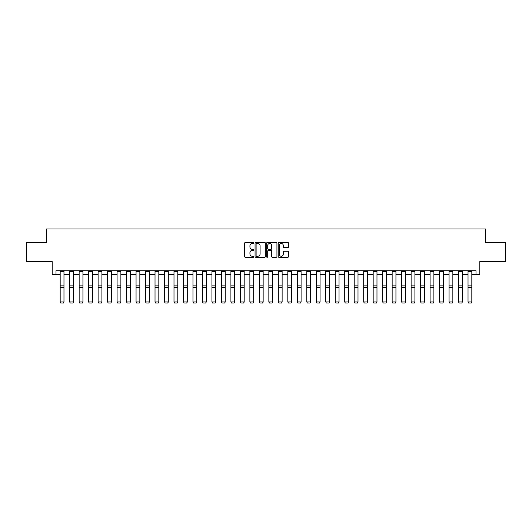 <?xml version="1.0" encoding="UTF-8"?>
<svg xmlns="http://www.w3.org/2000/svg" width="532" height="532" viewBox="0 0 532 532"><rect width="100%" height="100%" fill="white"/><g stroke="black" fill="none" stroke-linecap="round" stroke-linejoin="round"><path stroke-width="0.8" d="M253.857 242.931A0.519 0.519 0 0 0 253.338 242.412L245.425 242.412A0.745 0.745 0 0 0 244.68 243.157L244.68 256.564A0.745 0.745 0 0 0 245.425 257.308L253.338 257.308A0.519 0.519 0 0 0 253.857 256.783A0.519 0.519 0 0 0 253.338 256.264L252.314 256.264A2.381 2.381 0 0 1 249.934 253.877L249.934 252.76A2.381 2.381 0 0 1 252.314 250.379L253.338 250.379A0.519 0.519 0 0 0 253.857 249.86A0.519 0.519 0 0 0 253.338 249.335L252.314 249.335A2.381 2.381 0 0 1 249.934 246.954L249.934 245.837A2.381 2.381 0 0 1 252.314 243.45L253.338 243.45A0.519 0.519 0 0 0 253.857 242.931M287.765 247.659A0.745 0.745 0 0 0 288.51 246.915L288.51 243.157A0.745 0.745 0 0 0 287.765 242.412L278.981 242.412A0.745 0.745 0 0 0 278.236 243.157L278.236 256.564A0.745 0.745 0 0 0 278.981 257.308L287.765 257.308A0.745 0.745 0 0 0 288.51 256.564L288.51 252.015A0.745 0.745 0 0 0 287.765 251.27L284.008 251.27A0.745 0.745 0 0 0 283.263 252.015L283.263 254.269A1.995 1.995 0 0 1 281.268 256.264A1.995 1.995 0 0 1 279.273 254.269L279.273 245.445A1.995 1.995 0 0 1 281.268 243.45A1.995 1.995 0 0 1 283.263 245.445L283.263 246.915A0.745 0.745 0 0 0 284.008 247.659L287.765 247.659M56.006 274.519L56.006 270.728L475.994 270.728L475.994 274.519L479.791 274.519L479.791 261.618L505.4 261.618L505.4 242.652L485.483 242.652L485.483 228.993L46.517 228.993L46.517 242.652L26.6 242.652L26.6 261.618L52.209 261.618L52.209 274.519L60.176 274.519M265.348 243.157A0.745 0.745 0 0 0 264.603 242.412L255.812 242.412A0.745 0.745 0 0 0 255.067 243.157L255.067 256.564A0.745 0.745 0 0 0 255.812 257.308L264.603 257.308A0.745 0.745 0 0 0 265.348 256.564L265.348 243.157M267.397 242.412L276.188 242.412A0.745 0.745 0 0 1 276.933 243.157L276.933 256.564A0.745 0.745 0 0 1 276.188 257.308L272.424 257.308A0.745 0.745 0 0 1 271.679 256.564L271.679 251.124A0.745 0.745 0 0 0 270.934 250.379L268.441 250.379A0.745 0.745 0 0 0 267.696 251.124L267.696 256.783A0.519 0.519 0 0 1 267.17 257.308A0.519 0.519 0 0 1 266.652 256.783L266.652 243.157A0.745 0.745 0 0 1 267.397 242.412M63.973 274.519L69.659 274.519M73.456 274.519L79.148 274.519M82.939 274.519L88.631 274.519M92.428 274.519L98.114 274.519M101.911 274.519L107.604 274.519M111.394 274.519L117.087 274.519M120.877 274.519L126.569 274.519M130.367 274.519L136.059 274.519M139.85 274.519L145.542 274.519M149.332 274.519L155.025 274.519M158.822 274.519L164.514 274.519M168.305 274.519L173.997 274.519M177.788 274.519L183.48 274.519M187.277 274.519L192.963 274.519M196.76 274.519L202.453 274.519M206.243 274.519L211.935 274.519M215.733 274.519L221.418 274.519M225.216 274.519L230.908 274.519M234.698 274.519L240.391 274.519M244.181 274.519L249.874 274.519M253.671 274.519L259.363 274.519M263.154 274.519L268.846 274.519M272.637 274.519L278.329 274.519M282.126 274.519L287.819 274.519M291.609 274.519L297.302 274.519M301.092 274.519L306.784 274.519M310.582 274.519L316.267 274.519M320.065 274.519L325.757 274.519M329.547 274.519L335.24 274.519M339.037 274.519L344.723 274.519M348.52 274.519L354.212 274.519M358.003 274.519L363.695 274.519M367.486 274.519L373.178 274.519M376.975 274.519L382.668 274.519M386.458 274.519L392.151 274.519M395.941 274.519L401.633 274.519M405.431 274.519L411.123 274.519M414.913 274.519L420.606 274.519M424.396 274.519L430.089 274.519M433.886 274.519L439.572 274.519M443.369 274.519L449.061 274.519M452.852 274.519L458.544 274.519M462.341 274.519L468.027 274.519M471.824 274.519L475.994 274.519M256.637 243.45A0.519 0.519 0 0 0 256.111 243.975L256.111 255.739A0.519 0.519 0 0 0 256.637 256.264L257.714 256.264A2.381 2.381 0 0 0 260.095 253.877L260.095 245.837A2.381 2.381 0 0 0 257.714 243.45L256.637 243.45M271.679 245.485A1.995 1.995 0 0 0 269.684 243.49A1.995 1.995 0 0 0 267.696 245.485L267.696 248.59A0.745 0.745 0 0 0 268.441 249.335L270.934 249.335A0.745 0.745 0 0 0 271.679 248.59L271.679 245.485M63.973 270.728L63.973 302.063L63.401 303.007L60.748 302.954L63.401 303.007M60.748 303.007L60.176 301.93L63.973 301.93L63.401 302.954M60.176 270.728L60.176 301.93L60.748 302.954M73.456 270.728L73.456 302.063L72.884 303.007L70.231 302.954L72.884 303.007M70.231 303.007L69.659 301.93L73.456 301.93L72.884 302.954M69.659 270.728L69.659 301.93L70.231 302.954M82.939 270.728L82.939 302.063L82.374 303.007L79.714 302.954L82.374 303.007M79.714 303.007L79.148 301.93L82.939 301.93L82.374 302.954M79.148 270.728L79.148 301.93L79.714 302.954M92.428 270.728L92.428 302.063L91.856 303.007L89.203 302.954L91.856 303.007M89.203 303.007L88.631 301.93L92.428 301.93L91.856 302.954M88.631 270.728L88.631 301.93L89.203 302.954M101.911 270.728L101.911 302.063L101.339 303.007L98.686 302.954L101.339 303.007M98.686 303.007L98.114 301.93L101.911 301.93L101.339 302.954M98.114 270.728L98.114 301.93L98.686 302.954M111.394 270.728L111.394 302.063L110.829 303.007L108.169 302.954L110.829 303.007M108.169 303.007L107.604 301.93L111.394 301.93L110.829 302.954M107.604 270.728L107.604 301.93L108.169 302.954M120.877 270.728L120.877 302.063L120.312 303.007L117.658 302.954L120.312 303.007M117.658 303.007L117.087 301.93L120.877 301.93L120.312 302.954M117.087 270.728L117.087 301.93L117.658 302.954M130.367 270.728L130.367 302.063L129.795 303.007L127.141 302.954L129.795 303.007M127.141 303.007L126.569 301.93L130.367 301.93L129.795 302.954M126.569 270.728L126.569 301.93L127.141 302.954M139.85 270.728L139.85 302.063L139.284 303.007L136.624 302.954L139.284 303.007M136.624 303.007L136.059 301.93L139.85 301.93L139.284 302.954M136.059 270.728L136.059 301.93L136.624 302.954M149.332 270.728L149.332 302.063L148.767 303.007L146.107 302.954L148.767 303.007M146.107 303.007L145.542 301.93L149.332 301.93L148.767 302.954M145.542 270.728L145.542 301.93L146.107 302.954M158.822 270.728L158.822 302.063L158.25 303.007L155.597 302.954L158.25 303.007M155.597 303.007L155.025 301.93L158.822 301.93L158.25 302.954M155.025 270.728L155.025 301.93L155.597 302.954M168.305 270.728L168.305 302.063L167.733 303.007L165.08 302.954L167.733 303.007M165.08 303.007L164.514 301.93L168.305 301.93L167.733 302.954M164.514 270.728L164.514 301.93L165.08 302.954M177.788 270.728L177.788 302.063L177.222 303.007L174.562 302.954L177.222 303.007M174.562 303.007L173.997 301.93L177.788 301.93L177.222 302.954M173.997 270.728L173.997 301.93L174.562 302.954M187.277 270.728L187.277 302.063L186.705 303.007L184.052 302.954L186.705 303.007M184.052 303.007L183.48 301.93L187.277 301.93L186.705 302.954M183.48 270.728L183.48 301.93L184.052 302.954M196.76 270.728L196.76 302.063L196.188 303.007L193.535 302.954L196.188 303.007M193.535 303.007L192.963 301.93L196.76 301.93L196.188 302.954M192.963 270.728L192.963 301.93L193.535 302.954M206.243 270.728L206.243 302.063L205.678 303.007L203.018 302.954L205.678 303.007M203.018 303.007L202.453 301.93L206.243 301.93L205.678 302.954M202.453 270.728L202.453 301.93L203.018 302.954M215.733 270.728L215.733 302.063L215.161 303.007L212.507 302.954L215.161 303.007M212.507 303.007L211.935 301.93L215.733 301.93L215.161 302.954M211.935 270.728L211.935 301.93L212.507 302.954M225.216 270.728L225.216 302.063L224.644 303.007L221.99 302.954L224.644 303.007M221.99 303.007L221.418 301.93L225.216 301.93L224.644 302.954M221.418 270.728L221.418 301.93L221.99 302.954M234.698 270.728L234.698 302.063L234.133 303.007L231.473 302.954L234.133 303.007M231.473 303.007L230.908 301.93L234.698 301.93L234.133 302.954M230.908 270.728L230.908 301.93L231.473 302.954M244.181 270.728L244.181 302.063L243.616 303.007L240.963 302.954L243.616 303.007M240.963 303.007L240.391 301.93L244.181 301.93L243.616 302.954M240.391 270.728L240.391 301.93L240.963 302.954M253.671 270.728L253.671 302.063L253.099 303.007L250.446 302.954L253.099 303.007M250.446 303.007L249.874 301.93L253.671 301.93L253.099 302.954M249.874 270.728L249.874 301.93L250.446 302.954M263.154 270.728L263.154 302.063L262.589 303.007L259.929 302.954L262.589 303.007M259.929 303.007L259.363 301.93L263.154 301.93L262.589 302.954M259.363 270.728L259.363 301.93L259.929 302.954M272.637 270.728L272.637 302.063L272.071 303.007L269.411 302.954L272.071 303.007M269.411 303.007L268.846 301.93L272.637 301.93L272.071 302.954M268.846 270.728L268.846 301.93L269.411 302.954M282.126 270.728L282.126 302.063L281.554 303.007L278.901 302.954L281.554 303.007M278.901 303.007L278.329 301.93L282.126 301.93L281.554 302.954M278.329 270.728L278.329 301.93L278.901 302.954M291.609 270.728L291.609 302.063L291.037 303.007L288.384 302.954L291.037 303.007M288.384 303.007L287.819 301.93L291.609 301.93L291.037 302.954M287.819 270.728L287.819 301.93L288.384 302.954M301.092 270.728L301.092 302.063L300.527 303.007L297.867 302.954L300.527 303.007M297.867 303.007L297.302 301.93L301.092 301.93L300.527 302.954M297.302 270.728L297.302 301.93L297.867 302.954M310.582 270.728L310.582 302.063L310.01 303.007L307.356 302.954L310.01 303.007M307.356 303.007L306.784 301.93L310.582 301.93L310.01 302.954M306.784 270.728L306.784 301.93L307.356 302.954M320.065 270.728L320.065 302.063L319.493 303.007L316.839 302.954L319.493 303.007M316.839 303.007L316.267 301.93L320.065 301.93L319.493 302.954M316.267 270.728L316.267 301.93L316.839 302.954M329.547 270.728L329.547 302.063L328.982 303.007L326.322 302.954L328.982 303.007M326.322 303.007L325.757 301.93L329.547 301.93L328.982 302.954M325.757 270.728L325.757 301.93L326.322 302.954M339.037 270.728L339.037 302.063L338.465 303.007L335.812 302.954L338.465 303.007M335.812 303.007L335.24 301.93L339.037 301.93L338.465 302.954M335.24 270.728L335.24 301.93L335.812 302.954M348.52 270.728L348.52 302.063L347.948 303.007L345.295 302.954L347.948 303.007M345.295 303.007L344.723 301.93L348.52 301.93L347.948 302.954M344.723 270.728L344.723 301.93L345.295 302.954M358.003 270.728L358.003 302.063L357.438 303.007L354.778 302.954L357.438 303.007M354.778 303.007L354.212 301.93L358.003 301.93L357.438 302.954M354.212 270.728L354.212 301.93L354.778 302.954M367.486 270.728L367.486 302.063L366.92 303.007L364.267 302.954L366.92 303.007M364.267 303.007L363.695 301.93L367.486 301.93L366.92 302.954M363.695 270.728L363.695 301.93L364.267 302.954M376.975 270.728L376.975 302.063L376.403 303.007L373.75 302.954L376.403 303.007M373.75 303.007L373.178 301.93L376.975 301.93L376.403 302.954M373.178 270.728L373.178 301.93L373.75 302.954M386.458 270.728L386.458 302.063L385.893 303.007L383.233 302.954L385.893 303.007M383.233 303.007L382.668 301.93L386.458 301.93L385.893 302.954M382.668 270.728L382.668 301.93L383.233 302.954M395.941 270.728L395.941 302.063L395.376 303.007L392.716 302.954L395.376 303.007M392.716 303.007L392.151 301.93L395.941 301.93L395.376 302.954M392.151 270.728L392.151 301.93L392.716 302.954M405.431 270.728L405.431 302.063L404.859 303.007L402.205 302.954L404.859 303.007M402.205 303.007L401.633 301.93L405.431 301.93L404.859 302.954M401.633 270.728L401.633 301.93L402.205 302.954M414.913 270.728L414.913 302.063L414.342 303.007L411.688 302.954L414.342 303.007M411.688 303.007L411.123 301.93L414.913 301.93L414.342 302.954M411.123 270.728L411.123 301.93L411.688 302.954M424.396 270.728L424.396 302.063L423.831 303.007L421.171 302.954L423.831 303.007M421.171 303.007L420.606 301.93L424.396 301.93L423.831 302.954M420.606 270.728L420.606 301.93L421.171 302.954M433.886 270.728L433.886 302.063L433.314 303.007L430.661 302.954L433.314 303.007M430.661 303.007L430.089 301.93L433.886 301.93L433.314 302.954M430.089 270.728L430.089 301.93L430.661 302.954M443.369 270.728L443.369 302.063L442.797 303.007L440.144 302.954L442.797 303.007M440.144 303.007L439.572 301.93L443.369 301.93L442.797 302.954M439.572 270.728L439.572 301.93L440.144 302.954M452.852 270.728L452.852 302.063L452.286 303.007L449.626 302.954L452.286 303.007M449.626 303.007L449.061 301.93L452.852 301.93L452.286 302.954M449.061 270.728L449.061 301.93L449.626 302.954M462.341 270.728L462.341 302.063L461.769 303.007L459.116 302.954L461.769 303.007M459.116 303.007L458.544 301.93L462.341 301.93L461.769 302.954M458.544 270.728L458.544 301.93L459.116 302.954M471.824 270.728L471.824 302.063L471.252 303.007L468.599 302.954L471.252 303.007M468.599 303.007L468.027 301.93L471.824 301.93L471.252 302.954M468.027 270.728L468.027 301.93L468.599 302.954M63.973 285.877L60.176 285.877M63.973 287.313L60.176 287.313M63.973 271.539L60.176 271.539M73.456 285.877L69.659 285.877M73.456 287.313L69.659 287.313M73.456 271.539L69.659 271.539M82.939 285.877L79.148 285.877M82.939 287.313L79.148 287.313M82.939 271.539L79.148 271.539M92.428 285.877L88.631 285.877M92.428 287.313L88.631 287.313M92.428 271.539L88.631 271.539M101.911 285.877L98.114 285.877M101.911 287.313L98.114 287.313M101.911 271.539L98.114 271.539M111.394 285.877L107.604 285.877M111.394 287.313L107.604 287.313M111.394 271.539L107.604 271.539M120.877 285.877L117.087 285.877M120.877 287.313L117.087 287.313M120.877 271.539L117.087 271.539M130.367 285.877L126.569 285.877M130.367 287.313L126.569 287.313M130.367 271.539L126.569 271.539M139.85 285.877L136.059 285.877M139.85 287.313L136.059 287.313M139.85 271.539L136.059 271.539M149.332 285.877L145.542 285.877M149.332 287.313L145.542 287.313M149.332 271.539L145.542 271.539M158.822 285.877L155.025 285.877M158.822 287.313L155.025 287.313M158.822 271.539L155.025 271.539M168.305 285.877L164.514 285.877M168.305 287.313L164.514 287.313M168.305 271.539L164.514 271.539M177.788 285.877L173.997 285.877M177.788 287.313L173.997 287.313M177.788 271.539L173.997 271.539M187.277 285.877L183.48 285.877M187.277 287.313L183.48 287.313M187.277 271.539L183.48 271.539M196.76 285.877L192.963 285.877M196.76 287.313L192.963 287.313M196.76 271.539L192.963 271.539M206.243 285.877L202.453 285.877M206.243 287.313L202.453 287.313M206.243 271.539L202.453 271.539M215.733 285.877L211.935 285.877M215.733 287.313L211.935 287.313M215.733 271.539L211.935 271.539M225.216 285.877L221.418 285.877M225.216 287.313L221.418 287.313M225.216 271.539L221.418 271.539M234.698 285.877L230.908 285.877M234.698 287.313L230.908 287.313M234.698 271.539L230.908 271.539M244.181 285.877L240.391 285.877M244.181 287.313L240.391 287.313M244.181 271.539L240.391 271.539M253.671 285.877L249.874 285.877M253.671 287.313L249.874 287.313M253.671 271.539L249.874 271.539M263.154 285.877L259.363 285.877M263.154 287.313L259.363 287.313M263.154 271.539L259.363 271.539M272.637 285.877L268.846 285.877M272.637 287.313L268.846 287.313M272.637 271.539L268.846 271.539M282.126 285.877L278.329 285.877M282.126 287.313L278.329 287.313M282.126 271.539L278.329 271.539M291.609 285.877L287.819 285.877M291.609 287.313L287.819 287.313M291.609 271.539L287.819 271.539M301.092 285.877L297.302 285.877M301.092 287.313L297.302 287.313M301.092 271.539L297.302 271.539M310.582 285.877L306.784 285.877M310.582 287.313L306.784 287.313M310.582 271.539L306.784 271.539M320.065 285.877L316.267 285.877M320.065 287.313L316.267 287.313M320.065 271.539L316.267 271.539M329.547 285.877L325.757 285.877M329.547 287.313L325.757 287.313M329.547 271.539L325.757 271.539M339.037 285.877L335.24 285.877M339.037 287.313L335.24 287.313M339.037 271.539L335.24 271.539M348.52 285.877L344.723 285.877M348.52 287.313L344.723 287.313M348.52 271.539L344.723 271.539M358.003 285.877L354.212 285.877M358.003 287.313L354.212 287.313M358.003 271.539L354.212 271.539M367.486 285.877L363.695 285.877M367.486 287.313L363.695 287.313M367.486 271.539L363.695 271.539M376.975 285.877L373.178 285.877M376.975 287.313L373.178 287.313M376.975 271.539L373.178 271.539M386.458 285.877L382.668 285.877M386.458 287.313L382.668 287.313M386.458 271.539L382.668 271.539M395.941 285.877L392.151 285.877M395.941 287.313L392.151 287.313M395.941 271.539L392.151 271.539M405.431 285.877L401.633 285.877M405.431 287.313L401.633 287.313M405.431 271.539L401.633 271.539M414.913 285.877L411.123 285.877M414.913 287.313L411.123 287.313M414.913 271.539L411.123 271.539M424.396 285.877L420.606 285.877M424.396 287.313L420.606 287.313M424.396 271.539L420.606 271.539M433.886 285.877L430.089 285.877M433.886 287.313L430.089 287.313M433.886 271.539L430.089 271.539M443.369 285.877L439.572 285.877M443.369 287.313L439.572 287.313M443.369 271.539L439.572 271.539M452.852 285.877L449.061 285.877M452.852 287.313L449.061 287.313M452.852 271.539L449.061 271.539M462.341 285.877L458.544 285.877M462.341 287.313L458.544 287.313M462.341 271.539L458.544 271.539M471.824 285.877L468.027 285.877M471.824 287.313L468.027 287.313M471.824 271.539L468.027 271.539"/></g></svg>
